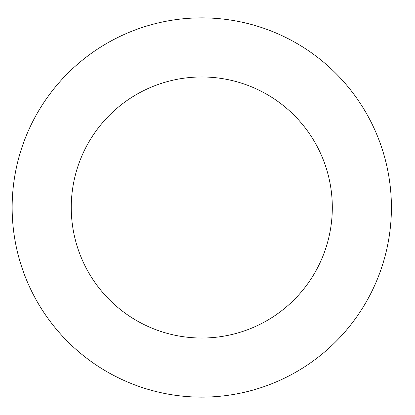 <?xml version="1.0" encoding="UTF-8"?>
<svg xmlns="http://www.w3.org/2000/svg" width="415" height="415" viewBox="0 0 415 415"><rect width="100%" height="100%" fill="white"/><g stroke="black" fill="none" stroke-linecap="round" stroke-linejoin="round"><path stroke-width="0.62" d="M332.311 207.5A130.528 130.528 0 0 1 136.519 320.541A130.528 130.528 0 0 1 136.519 94.459A130.528 130.528 0 0 1 332.311 207.5M391.412 207.5A189.629 189.629 0 0 1 106.966 371.726A189.629 189.629 0 0 1 106.966 43.274A189.629 189.629 0 0 1 391.412 207.5"/></g></svg>
